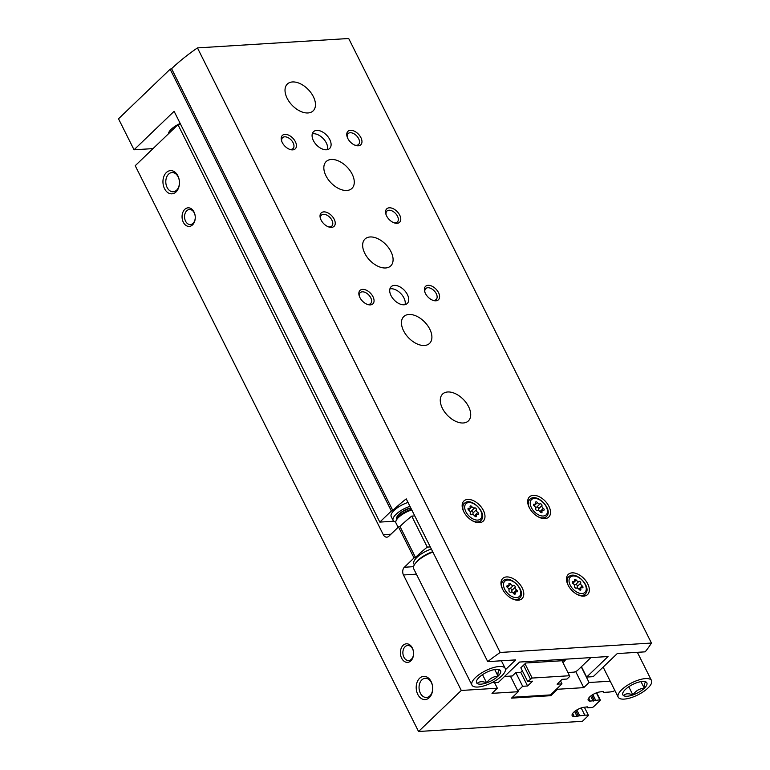 <?xml version="1.0" encoding="UTF-8"?>
<svg xmlns="http://www.w3.org/2000/svg" width="770" height="770" viewBox="0 0 770 770"><rect width="100%" height="100%" fill="white"/><g stroke="black" fill="none" stroke-linecap="round" stroke-linejoin="round"><path stroke-width="1.16" d="M614.739 690.247L613.69 691.258A18.605 6.757 -26.6 0 1 608.849 692.076L603.613 692.403L603.372 691.46L599.801 691.941A8.374 3.042 -26.6 0 0 591.447 695.493A8.374 3.042 -26.6 0 0 588.184 700.248A8.374 3.042 -26.6 0 0 590.244 701.124L599.859 699.834A1.396 0.51 -26.6 0 1 600.302 699.978A1.396 0.51 -26.6 0 1 600.032 700.536L593.622 706.696A1.396 0.51 -26.6 0 1 591.841 707.524L587.577 707.794L587.337 706.85L583.766 707.332A8.374 3.042 -26.6 0 0 575.411 710.883A8.374 3.042 -26.6 0 0 572.158 715.638A8.374 3.042 -26.6 0 0 574.208 716.514L584.805 715.157A18.605 6.757 -26.6 0 1 588.492 715.455L582.389 721.307L418.553 731.5L135.222 165.704L177.966 124.663L180.709 124.49M418.553 731.5L461.297 690.459L497.343 688.216L492.001 693.346L518.21 691.72L510.394 676.099M518.21 691.72L511.53 698.13L550.858 695.685L550.463 694.906L512.425 697.274M550.858 695.685L557.538 689.265L557.143 688.496L550.463 694.906M557.538 689.265L583.747 687.639L589.088 682.509L610.206 681.2M588.492 715.455L584.382 707.255M410.862 660.843A9.307 6.593 -93.6 0 0 409.669 644.769A9.307 6.593 -93.6 0 0 400.419 653.653A9.307 6.593 -93.6 0 0 410.862 660.843M192.548 224.869A9.307 6.593 -93.6 0 0 191.355 208.795A9.307 6.593 -93.6 0 0 182.095 217.679A9.307 6.593 -93.6 0 0 192.548 224.869M429.304 697.659A11.627 8.239 -93.6 0 0 427.802 677.571A11.627 8.239 -93.6 0 0 416.243 688.678A11.627 8.239 -93.6 0 0 429.304 697.659M176.051 191.923A11.627 8.239 -93.6 0 0 174.559 171.845A11.627 8.239 -93.6 0 0 162.99 182.952A11.627 8.239 -93.6 0 0 176.051 191.923M177.966 124.663L383.287 534.669A5.582 3.956 -93.6 0 0 386.838 537.162A5.582 3.956 -93.6 0 0 388.821 536.247L398.514 526.94L399.957 526.43L415.482 557.432L414.039 557.942L404.346 567.249A5.582 3.956 -93.6 0 0 403.47 574.978L461.297 690.459M414.039 557.942L398.514 526.94M415.482 557.432A111.64 40.55 -26.6 0 1 427.263 547.104L411.738 516.102A111.64 40.55 153.4 0 0 399.957 526.43M414.77 515.919L411.738 516.102M430.295 546.921L427.263 547.104M497.343 688.216L494.629 682.788M583.747 687.639L575.652 671.469M589.088 682.509L581.254 666.859M593.218 701.201L590.657 696.09M577.182 716.591L574.622 711.48M517.825 690.94L522.666 686.291L527.585 685.983L532.59 681.181L527.681 681.479L532.166 678.052L569.521 675.733L569.704 676.435L566.999 679.034L562.081 679.342L557.076 684.155L561.985 683.847L557.143 688.496M560.493 680.863L561.985 683.847M504.543 676.464L512.31 675.983L515.813 672.614L522.666 686.291M515.813 672.614L520.732 672.306L527.585 685.983M562.966 662.643L565.151 660.544L525.833 662.989L520.828 667.802L527.681 681.479M523.533 665.203L530.386 678.88M525.015 663.779L532.166 678.052M562.013 660.747L569.521 675.733M168.37 133.884A13.956 5.072 -26.6 0 1 171.219 129.283A13.956 5.072 -26.6 0 1 180.19 123.47M176.628 190.161A9.615 6.815 -93.6 0 0 179.006 179.179A9.615 6.815 -93.6 0 0 172.018 172.557A9.615 6.815 -93.6 0 0 165.82 182.577A9.615 6.815 -93.6 0 0 173.212 191.749A9.615 6.815 -93.6 0 0 176.628 190.161M429.881 695.888A9.615 6.815 -93.6 0 0 432.259 684.905A9.615 6.815 -93.6 0 0 425.271 678.283A9.615 6.815 -93.6 0 0 419.072 688.303A9.615 6.815 -93.6 0 0 426.464 697.476A9.615 6.815 -93.6 0 0 429.881 695.888M193.049 223.319A7.536 5.342 -93.6 0 0 194.916 214.705A7.536 5.342 -93.6 0 0 189.439 209.517A7.536 5.342 -93.6 0 0 184.569 217.371A7.536 5.342 -93.6 0 0 190.373 224.561A7.536 5.342 -93.6 0 0 193.049 223.319M411.373 659.293A7.536 5.342 -93.6 0 0 413.24 650.679A7.536 5.342 -93.6 0 0 407.753 645.481A7.536 5.342 -93.6 0 0 402.893 653.345A7.536 5.342 -93.6 0 0 408.697 660.535A7.536 5.342 -93.6 0 0 411.373 659.293M590.888 657.609L577.211 670.737L574.237 672.123L567.913 672.518M520.732 672.306L522.32 670.785M492.02 682.605L498.18 682.567L519.558 662.046L608.021 656.541L586.653 677.071L581.446 666.676M586.653 677.071L593.208 676.657L617.251 653.576L645.183 651.834A111.64 40.55 -26.6 0 0 651.43 643.046L500.192 652.46A111.64 40.55 -26.6 0 0 487.737 661.632L515.669 659.89L505.495 669.659M393.768 521.232L379.812 522.099L174.107 111.313L134.038 149.794L118.513 118.792L170.141 69.213L171.585 68.703A111.64 40.55 -26.6 0 1 197.457 47.904L348.695 38.5L651.43 643.046M170.141 69.213L391.372 511.001L379.812 522.099M391.372 511.001L392.815 510.491L171.585 68.703M487.737 661.632L406.233 498.864A111.64 40.55 153.4 0 0 392.815 510.491M500.192 652.46L197.457 47.904M134.038 149.794L153.028 148.61M544.929 518.605A13.956 8.441 -133.8 0 1 530.915 510.298A13.956 8.441 -133.8 0 1 529.442 496.91A13.956 8.441 -133.8 0 1 545.199 501.126A13.956 8.441 -133.8 0 1 548.769 517.045A13.956 8.441 -133.8 0 1 544.929 518.605M583.737 596.115A13.956 8.441 -133.8 0 1 569.723 587.808A13.956 8.441 -133.8 0 1 568.25 574.42A13.956 8.441 -133.8 0 1 584.006 578.636A13.956 8.441 -133.8 0 1 587.577 594.556A13.956 8.441 -133.8 0 1 583.737 596.115M518.2 600.186A13.956 8.441 -133.8 0 1 504.196 591.88A13.956 8.441 -133.8 0 1 502.714 578.491A13.956 8.441 -133.8 0 1 518.47 582.717A13.956 8.441 -133.8 0 1 522.05 598.627A13.956 8.441 -133.8 0 1 518.2 600.186M479.392 522.686A13.956 8.441 -133.8 0 1 465.378 514.379A13.956 8.441 -133.8 0 1 463.906 500.991A13.956 8.441 -133.8 0 1 479.662 505.207A13.956 8.441 -133.8 0 1 483.233 521.117A13.956 8.441 -133.8 0 1 479.392 522.686M346.818 190.469A18.605 11.261 -133.8 0 1 328.136 179.391A18.605 11.261 -133.8 0 1 326.172 161.546A18.605 11.261 -133.8 0 1 347.174 167.167A18.605 11.261 -133.8 0 1 351.948 188.39A18.605 11.261 -133.8 0 1 346.818 190.469M385.635 267.97A18.605 11.261 -133.8 0 1 366.953 256.901A18.605 11.261 -133.8 0 1 364.98 239.047A18.605 11.261 -133.8 0 1 385.991 244.677A18.605 11.261 -133.8 0 1 390.756 265.891A18.605 11.261 -133.8 0 1 385.635 267.97M424.443 345.48A18.605 11.261 -133.8 0 1 405.761 334.411A18.605 11.261 -133.8 0 1 403.798 316.557A18.605 11.261 -133.8 0 1 424.799 322.178A18.605 11.261 -133.8 0 1 429.564 343.401A18.605 11.261 -133.8 0 1 424.443 345.48M463.251 422.98A18.605 11.261 -133.8 0 1 444.579 411.911A18.605 11.261 -133.8 0 1 442.606 394.057A18.605 11.261 -133.8 0 1 463.617 399.688A18.605 11.261 -133.8 0 1 468.381 420.901A18.605 11.261 -133.8 0 1 463.251 422.98M308.01 112.959A18.605 11.261 -133.8 0 1 289.328 101.89A18.605 11.261 -133.8 0 1 287.354 84.036A18.605 11.261 -133.8 0 1 308.366 89.657A18.605 11.261 -133.8 0 1 313.13 110.88A18.605 11.261 -133.8 0 1 308.01 112.959M404.067 304.785A11.627 7.036 -133.8 0 1 392.392 297.865A11.627 7.036 -133.8 0 1 391.16 286.709A11.627 7.036 -133.8 0 1 404.289 290.223A11.627 7.036 -133.8 0 1 407.272 303.486A11.627 7.036 -133.8 0 1 404.067 304.785M326.442 149.775A11.627 7.036 -133.8 0 1 314.766 142.854A11.627 7.036 -133.8 0 1 313.534 131.699A11.627 7.036 -133.8 0 1 326.663 135.212A11.627 7.036 -133.8 0 1 329.647 148.475A11.627 7.036 -133.8 0 1 326.442 149.775M358.243 145.799A9.307 5.631 -133.8 0 1 355.461 145.376A9.307 5.631 -133.8 0 1 347.087 136.646A9.307 5.631 -133.8 0 1 351.543 130.332A9.307 5.631 -133.8 0 1 361.197 138.244A9.307 5.631 -133.8 0 1 358.243 145.799M397.05 223.31A9.307 5.631 -133.8 0 1 394.269 222.877A9.307 5.631 -133.8 0 1 385.895 214.156A9.307 5.631 -133.8 0 1 390.351 207.833A9.307 5.631 -133.8 0 1 400.005 215.754A9.307 5.631 -133.8 0 1 397.05 223.31M435.868 300.81A9.307 5.631 -133.8 0 1 433.087 300.387A9.307 5.631 -133.8 0 1 424.713 291.666A9.307 5.631 -133.8 0 1 429.169 285.343A9.307 5.631 -133.8 0 1 438.813 293.255A9.307 5.631 -133.8 0 1 435.868 300.81M331.514 227.381A9.307 5.631 -133.8 0 1 328.742 226.958A9.307 5.631 -133.8 0 1 320.358 218.237A9.307 5.631 -133.8 0 1 324.815 211.914A9.307 5.631 -133.8 0 1 334.469 219.825A9.307 5.631 -133.8 0 1 331.514 227.381M370.332 304.891A9.307 5.631 -133.8 0 1 367.55 304.458A9.307 5.631 -133.8 0 1 359.176 295.738A9.307 5.631 -133.8 0 1 363.632 289.414A9.307 5.631 -133.8 0 1 373.286 297.336A9.307 5.631 -133.8 0 1 370.332 304.891M292.706 149.871A9.307 5.631 -133.8 0 1 289.924 149.447A9.307 5.631 -133.8 0 1 281.55 140.727A9.307 5.631 -133.8 0 1 286.007 134.403A9.307 5.631 -133.8 0 1 295.661 142.325A9.307 5.631 -133.8 0 1 292.706 149.871M408.033 502.454A15.352 5.573 153.4 0 0 391.218 516.612L393.152 520.491A15.352 5.573 153.4 0 0 395.77 522.002M281.772 141.382A7.536 4.562 -133.8 0 1 282.59 137.657A7.536 4.562 -133.8 0 1 291.099 139.938A7.536 4.562 -133.8 0 1 293.033 148.533A7.536 4.562 -133.8 0 1 290.954 149.38A7.536 4.562 -133.8 0 1 289.279 149.207M359.397 296.392A7.536 4.562 -133.8 0 1 360.216 292.667A7.536 4.562 -133.8 0 1 368.724 294.949A7.536 4.562 -133.8 0 1 370.659 303.553A7.536 4.562 -133.8 0 1 368.58 304.391A7.536 4.562 -133.8 0 1 366.905 304.217M320.58 218.892A7.536 4.562 -133.8 0 1 321.398 215.167A7.536 4.562 -133.8 0 1 329.916 217.438A7.536 4.562 -133.8 0 1 331.851 226.043A7.536 4.562 -133.8 0 1 329.772 226.881A7.536 4.562 -133.8 0 1 328.087 226.707M424.925 292.321A7.536 4.562 -133.8 0 1 425.743 288.596A7.536 4.562 -133.8 0 1 434.261 290.877A7.536 4.562 -133.8 0 1 436.195 299.472A7.536 4.562 -133.8 0 1 434.116 300.319A7.536 4.562 -133.8 0 1 432.442 300.136M386.117 214.811A7.536 4.562 -133.8 0 1 386.935 211.086A7.536 4.562 -133.8 0 1 395.453 213.367A7.536 4.562 -133.8 0 1 397.378 221.962A7.536 4.562 -133.8 0 1 395.299 222.809A7.536 4.562 -133.8 0 1 393.624 222.636M347.299 137.31A7.536 4.562 -133.8 0 1 348.127 133.585A7.536 4.562 -133.8 0 1 356.635 135.857A7.536 4.562 -133.8 0 1 358.57 144.462A7.536 4.562 -133.8 0 1 356.491 145.299A7.536 4.562 -133.8 0 1 354.816 145.126M312.283 133.874A11.627 7.036 -133.8 0 1 323.198 138.552A11.627 7.036 -133.8 0 1 327.423 149.64M389.909 288.885A11.627 7.036 -133.8 0 1 400.814 293.562A11.627 7.036 -133.8 0 1 405.049 304.65M477.824 514.341A2.281 1.376 46.2 0 0 476.697 514.543A2.281 1.376 46.2 0 0 476.495 515.842A1.299 0.789 46.2 0 1 476.38 516.593A1.299 0.789 46.2 0 1 474.705 515.958A2.281 1.376 46.2 0 0 471.991 514.707A1.299 0.789 46.2 0 1 470.691 514.273A1.299 0.789 46.2 0 1 470.191 512.926A2.281 1.376 46.2 0 0 468.805 510.163A1.299 0.789 46.2 0 1 468.141 508.402A1.299 0.789 46.2 0 1 468.786 508.287A2.281 1.376 46.2 0 0 469.912 508.075A2.281 1.376 46.2 0 0 470.114 506.776A1.299 0.789 46.2 0 1 470.229 506.034A1.299 0.789 46.2 0 1 471.894 506.67A2.281 1.376 46.2 0 0 474.609 507.921A1.299 0.789 46.2 0 1 475.918 508.354A1.299 0.789 46.2 0 1 476.418 509.692A2.281 1.376 46.2 0 0 477.804 512.454A1.299 0.789 46.2 0 1 478.468 514.225A1.299 0.789 46.2 0 1 477.824 514.341M516.641 591.851A2.281 1.376 46.2 0 0 515.515 592.053A2.281 1.376 46.2 0 0 515.303 593.352A1.299 0.789 46.2 0 1 515.188 594.094A1.299 0.789 46.2 0 1 513.523 593.468A2.281 1.376 46.2 0 0 510.808 592.207A1.299 0.789 46.2 0 1 509.499 591.774A1.299 0.789 46.2 0 1 508.999 590.436A2.281 1.376 46.2 0 0 507.613 587.674A1.299 0.789 46.2 0 1 506.949 585.903A1.299 0.789 46.2 0 1 507.594 585.787A2.281 1.376 46.2 0 0 508.72 585.585A2.281 1.376 46.2 0 0 508.922 584.286A1.299 0.789 46.2 0 1 509.037 583.535A1.299 0.789 46.2 0 1 510.712 584.17A2.281 1.376 46.2 0 0 513.426 585.431A1.299 0.789 46.2 0 1 514.726 585.854A1.299 0.789 46.2 0 1 515.236 587.202A2.281 1.376 46.2 0 0 516.612 589.964A1.299 0.789 46.2 0 1 517.286 591.726A1.299 0.789 46.2 0 1 516.641 591.851M582.168 587.77A2.281 1.376 46.2 0 0 581.042 587.972A2.281 1.376 46.2 0 0 580.84 589.281A1.299 0.789 46.2 0 1 580.724 590.022A1.299 0.789 46.2 0 1 579.059 589.387A2.281 1.376 46.2 0 0 576.345 588.136A1.299 0.789 46.2 0 1 575.036 587.702A1.299 0.789 46.2 0 1 574.535 586.355A2.281 1.376 46.2 0 0 573.149 583.602A1.299 0.789 46.2 0 1 572.485 581.831A1.299 0.789 46.2 0 1 573.13 581.716A2.281 1.376 46.2 0 0 574.256 581.514A2.281 1.376 46.2 0 0 574.459 580.205A1.299 0.789 46.2 0 1 574.574 579.463A1.299 0.789 46.2 0 1 576.239 580.099A2.281 1.376 46.2 0 0 578.953 581.35A1.299 0.789 46.2 0 1 580.262 581.783A1.299 0.789 46.2 0 1 580.763 583.121A2.281 1.376 46.2 0 0 582.149 585.883A1.299 0.789 46.2 0 1 582.813 587.654A1.299 0.789 46.2 0 1 582.168 587.77M543.36 510.26A2.281 1.376 46.2 0 0 542.234 510.472A2.281 1.376 46.2 0 0 542.032 511.771A1.299 0.789 46.2 0 1 541.916 512.512A1.299 0.789 46.2 0 1 540.242 511.886A2.281 1.376 46.2 0 0 537.527 510.625A1.299 0.789 46.2 0 1 536.218 510.192A1.299 0.789 46.2 0 1 535.718 508.854A2.281 1.376 46.2 0 0 534.341 506.092A1.299 0.789 46.2 0 1 533.668 504.321A1.299 0.789 46.2 0 1 534.313 504.206A2.281 1.376 46.2 0 0 535.439 504.003A2.281 1.376 46.2 0 0 535.641 502.704A1.299 0.789 46.2 0 1 535.766 501.953A1.299 0.789 46.2 0 1 537.431 502.589A2.281 1.376 46.2 0 0 540.145 503.84A1.299 0.789 46.2 0 1 541.454 504.273A1.299 0.789 46.2 0 1 541.955 505.621A2.281 1.376 46.2 0 0 543.341 508.383A1.299 0.789 46.2 0 1 544.005 510.144A1.299 0.789 46.2 0 1 543.36 510.26M469.652 510.972A2.281 1.376 46.2 0 0 471.221 511.174A1.299 0.789 46.2 0 1 472.53 511.607A1.299 0.789 46.2 0 1 473.03 512.955A2.281 1.376 46.2 0 0 473.56 514.909M476.697 514.543L474.946 516.227A1.299 0.789 46.2 0 0 474.715 515.967M471.894 506.67L468.507 509.923A1.299 0.789 46.2 0 0 468.275 509.653L469.912 508.075M535.188 506.901A2.281 1.376 46.2 0 0 536.748 507.103A1.299 0.789 46.2 0 1 538.057 507.536A1.299 0.789 46.2 0 1 538.557 508.874A2.281 1.376 46.2 0 0 539.087 510.828M542.234 510.472L540.473 512.156A1.299 0.789 46.2 0 0 540.251 511.896M537.431 502.589L534.043 505.842A1.299 0.789 46.2 0 0 533.812 505.582M574.006 584.401A2.281 1.376 46.2 0 0 575.565 584.613A1.299 0.789 46.2 0 1 576.874 585.036A1.299 0.789 46.2 0 1 577.375 586.384A2.281 1.376 46.2 0 0 577.904 588.338M581.042 587.972L579.29 589.656A1.299 0.789 46.2 0 0 579.059 589.397M572.841 583.342A1.299 0.789 46.2 0 0 572.62 583.082L574.256 581.514M508.469 588.482A2.281 1.376 46.2 0 0 510.029 588.684A1.299 0.789 46.2 0 1 511.338 589.117A1.299 0.789 46.2 0 1 511.838 590.455A2.281 1.376 46.2 0 0 512.368 592.419M515.515 592.053L513.754 593.737A1.299 0.789 46.2 0 0 513.532 593.478M507.305 587.423A1.299 0.789 46.2 0 0 507.093 587.163L508.72 585.585M409.977 506.333A15.352 5.573 153.4 0 0 393.152 520.491M644.307 688.255A13.427 4.88 -26.6 0 1 632.901 694.963C635.702 690.796 639.504 688.553 644.307 688.255C643.98 684.28 644.625 682.239 646.261 682.143A13.427 4.88 -26.6 0 1 644.307 688.255L640.987 681.623M623.44 695.551C625.615 693.414 628.763 693.212 632.901 694.963A13.427 4.88 -26.6 0 1 623.44 695.551A13.427 4.88 -26.6 0 1 622.94 692.682A13.427 4.88 -26.6 0 1 625.394 689.439A13.427 4.88 -26.6 0 1 636.8 682.73A13.427 4.88 -26.6 0 1 645.058 681.614A13.427 4.88 -26.6 0 1 646.261 682.143M647.955 688.034A18.605 6.757 -26.6 0 1 630.63 697.822A18.605 6.757 -26.6 0 1 618.214 697.177A18.605 6.757 -26.6 0 1 631.824 682.807A18.605 6.757 -26.6 0 1 651.487 680.516A18.605 6.757 -26.6 0 1 647.955 688.034M628.782 686.744L632.901 694.963M498.046 676.175A13.427 4.88 -26.6 0 1 486.63 682.884C489.431 678.707 493.233 676.474 498.046 676.175C497.709 672.2 498.363 670.16 499.99 670.064A13.427 4.88 -26.6 0 1 498.046 676.175L494.725 669.544M477.179 683.471C479.344 681.325 482.501 681.132 486.63 682.884A13.427 4.88 -26.6 0 1 477.179 683.471A13.427 4.88 -26.6 0 1 476.678 680.603A13.427 4.88 -26.6 0 1 479.123 677.359A13.427 4.88 -26.6 0 1 490.529 670.651A13.427 4.88 -26.6 0 1 498.787 669.525A13.427 4.88 -26.6 0 1 499.99 670.064M501.694 675.954A18.605 6.757 -26.6 0 1 484.369 685.743A18.605 6.757 -26.6 0 1 471.943 685.098A18.605 6.757 -26.6 0 1 485.552 670.718A18.605 6.757 -26.6 0 1 505.216 668.437A18.605 6.757 -26.6 0 1 501.694 675.954M471.943 685.098L413.731 568.837A18.605 6.757 -26.6 0 1 432.884 552.09M414.337 564.872L413.865 563.919A16.286 5.91 -26.6 0 1 431.354 549.02M482.521 674.664L486.63 682.884M410.747 507.863A11.165 4.052 153.4 0 0 396.983 516.805A11.165 4.052 153.4 0 0 396.887 517.055M410.843 508.075A11.627 4.225 153.4 0 0 396.762 517.325A11.627 4.225 153.4 0 0 396.675 519.211L396.694 519.24M411.459 509.288A12.532 4.553 153.4 0 0 396.743 519.134L396.069 520.732A13.956 5.072 153.4 0 0 395.972 522.994L398.128 527.306M411.786 509.952A13.956 5.072 153.4 0 0 396.069 520.732M390.958 534.197L383.287 534.669M416.397 574.17L403.47 574.978M590.244 701.124L588.713 698.072M594.401 700.652L591.726 695.291M595.595 700.094L592.833 694.578M599.859 699.834L596.365 692.865M574.208 716.514L572.678 713.463M578.376 716.042L575.691 710.681M579.569 715.484L576.807 709.969M584.805 715.157L581.196 707.957M413.577 566.672L404.346 567.249M463.935 512.04A11.925 7.219 -133.8 0 1 464.676 503.099C471.548 496.775 487.757 513.657 481.163 520.27A11.925 7.219 -133.8 0 1 477.544 521.954A11.925 7.219 -133.8 0 1 472.203 520.645M477.698 520.087A10.539 6.372 -133.8 0 1 464.676 507.324A10.539 6.372 -133.8 0 1 477.535 506.525A10.539 6.372 -133.8 0 1 477.698 520.087M502.743 589.541A11.925 7.219 -133.8 0 1 503.484 580.599C510.356 574.285 526.565 591.158 519.971 597.77A11.925 7.219 -133.8 0 1 516.362 599.455A11.925 7.219 -133.8 0 1 511.01 598.155M516.516 597.597A10.539 6.372 -133.8 0 1 503.493 584.825A10.539 6.372 -133.8 0 1 516.343 584.026A10.539 6.372 -133.8 0 1 516.516 597.597M568.279 585.47A11.925 7.219 -133.8 0 1 569.02 576.528C575.893 570.204 592.101 587.087 585.508 593.699A11.925 7.219 -133.8 0 1 581.889 595.383A11.925 7.219 -133.8 0 1 576.547 594.074M582.043 593.516A10.539 6.372 -133.8 0 1 569.02 580.753A10.539 6.372 -133.8 0 1 581.879 579.954A10.539 6.372 -133.8 0 1 582.043 593.516M529.462 507.959A11.925 7.219 -133.8 0 1 530.212 499.018C537.085 492.704 553.284 509.576 546.69 516.189A11.925 7.219 -133.8 0 1 543.081 517.873A11.925 7.219 -133.8 0 1 537.729 516.574M543.235 516.015A10.539 6.372 -133.8 0 1 530.212 503.243A10.539 6.372 -133.8 0 1 543.071 502.444A10.539 6.372 -133.8 0 1 543.235 516.015M473.03 512.955L476.418 509.692M474.474 515.659L477.804 512.454M475.629 516.68L476.495 515.842M467.996 509.037L468.786 508.287M471.221 511.174L474.609 507.921M538.557 508.874L541.955 505.621M540.001 511.578L543.341 508.383M541.166 512.599L542.032 511.771M533.523 504.966L534.313 504.206M536.748 507.103L540.145 503.84M577.375 586.384L580.763 583.121M578.819 589.088L582.149 585.883M579.974 590.109L580.84 589.281M572.341 582.466L573.13 581.716M572.851 583.352L576.239 580.099M575.565 584.613L578.953 581.35M511.838 590.455L515.236 587.202M513.282 593.16L516.612 589.964M514.447 594.18L515.303 593.352M506.804 586.548L507.594 585.787M507.315 587.423L510.712 584.17M510.029 588.684L513.426 585.431M416.435 562.148A16.286 5.91 -26.6 0 1 432.711 551.734M603.314 692.307L602.92 691.518M600.302 699.978L596.683 692.75M587.279 707.697L586.894 706.908M464.676 503.099L462.164 505.024M481.163 520.27L479.133 522.695M503.484 580.599L500.981 582.534M519.971 597.77L517.941 600.196M569.02 576.528L566.518 578.453M585.508 593.699L583.477 596.124M530.212 499.018L527.7 500.952M546.69 516.189L544.669 518.614M533.812 505.572L535.439 504.003M651.487 680.516L637.368 652.325M618.214 697.177L603.151 667.109M505.216 668.437L501.385 660.775M396.983 516.805L396.762 517.325"/></g></svg>
